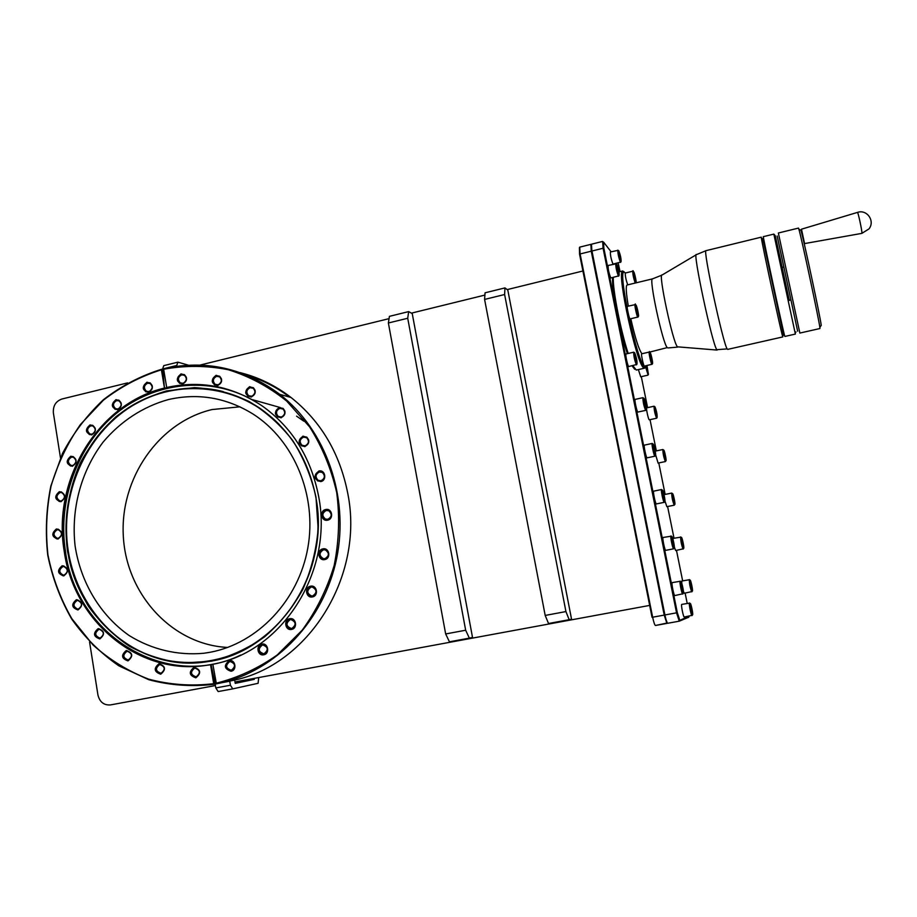 <?xml version="1.0" encoding="UTF-8"?>
<svg xmlns="http://www.w3.org/2000/svg" width="917" height="917" viewBox="0 0 917 917"><rect width="100%" height="100%" fill="white"/><g stroke="black" fill="none" stroke-linecap="round" stroke-linejoin="round"><path stroke-width="1.38" d="M254.731 377.815L251.258 377.093M60.476 457.847L53.381 412.971C52.911 405.899 55.754 401.256 61.909 399.021L127.566 382.893M215.392 685.561L110.476 704.921C103.896 705.379 99.712 702.067 97.936 694.971L89.557 641.923M582.914 270.996L507.158 289.612M484.898 295.079L411.412 313.144M389.06 318.635L200.055 365.069M666.968 623.4L655.472 625.486C654.681 625.119 653.741 622.356 652.64 617.21L652.044 617.301L579.544 254.101L579.406 247.67M667.507 623.205L666.911 623.388L664.217 615.101L652.64 617.21L580.083 253.803L579.716 247.154M602.698 241.652L603.054 248.083L676.551 612.843L679.268 621.176L667.691 623.273C666.946 622.895 666.017 620.133 664.917 614.975L591.878 250.868L591.465 244.231M667.324 622.998L664.217 615.101L591.213 251.029L590.926 244.598M689.217 616.132L679.841 620.351L677.319 612.694L664.607 615.02L590.651 244.426M679.841 620.351L679.291 621.176L688.644 617.256M618.15 262.984L620.052 271.627M641.315 376.658L647.585 407.641M650.027 419.654L656.343 450.889M658.784 462.947L665.157 494.412M667.599 506.516L674.018 538.222M676.482 550.383L682.649 580.862M685.125 593.104L687.211 603.386M677.319 612.694L603.833 248.06L579.544 254.101M611.112 251.797L603.581 242.122L603.833 248.06M638.358 369.585L640.708 376.727M646.806 407.87L646.714 407.836C645.843 407.698 648.308 419.436 649.213 419.791L649.374 419.757M655.644 454.878L658.097 463.074M664.963 501.06L666.865 506.654M674.35 547.14L675.669 550.532L683.314 548.802M680.907 537.133L673.193 538.382L673.021 539.437M689.515 579.716L681.835 581.011L681.744 583.166M683.44 591.465L684.311 593.253L691.968 591.568M616.052 263.832L608.097 265.483C607.994 269.059 608.888 273.22 610.791 277.954L618.792 275.868M626.128 354.031L625.99 353.973C625.039 353.824 627.606 365.917 628.649 366.548L636.685 364.496M635.275 399.422L635.172 399.388C634.197 399.25 636.799 411.618 637.819 412.031L638.003 411.985M644.491 445.123L644.41 445.112C643.425 444.963 646.061 457.64 647.058 457.824L647.184 457.789M653.775 491.145L653.718 491.145C652.709 490.996 655.38 503.983 656.343 503.926L656.434 503.914M671.278 536.193L663.083 537.477C662.063 537.339 664.768 550.659 665.708 550.349L665.742 550.338M680.345 581.252L672.207 582.616C671.164 582.467 673.903 596.073 674.82 595.569L682.936 593.746M618.069 250.341L610.378 251.98C610.298 255.419 611.169 259.454 612.992 264.096L620.752 262.079M689.676 603.111L681.732 604.395C680.769 604.349 683.406 617.508 684.265 617.026L692.163 615.307M632.1 365.849L634.679 369.253M627.343 353.653C619.686 330.877 611.467 288.328 612.602 277.679M632.822 365.688L636.295 370.055L644.525 368.187L645.327 366.972M624.041 271.696L622.391 271.249C616.923 274.343 636.65 363.98 643.619 367.809L644.525 368.187M613.29 277.507C612.613 289.485 620.671 330.739 628.191 353.458M625.612 272.957L623.606 271.994C618.299 275.054 637.613 362.811 644.41 366.605L646.107 365.7L648.411 374.365L646.966 365.505M630.816 318.841C635.183 337.915 638.817 349.457 641.74 353.446L642.083 353.698M628.305 306.129C626.105 292.993 625.681 285.955 627.056 285.015L652.514 278.871L661.799 275.18M641.82 353.847L641.694 353.79C640.845 353.641 643.344 365.425 644.296 366.043L644.491 365.998M635.206 283.055C633.498 277.977 632.684 274.034 632.787 271.203L625.279 273.037C625.153 275.868 625.956 279.811 627.698 284.866M635.229 304.616L627.343 306.358C626.46 306.209 628.993 318.061 630.025 318.91L637.762 317.087C636.788 316.227 634.243 304.364 635.08 304.524C635.573 301.017 636.455 313.568 638.289 316.583L637.911 317.167M706.044 250.65L696.496 254.617C692.071 249.814 712.337 344.643 716.807 349.686L727.17 348.907C723.089 343.909 702.491 248.117 706.044 250.65L761.293 237.159L761.374 238.019C762.256 244.873 780.585 329.822 782.545 336.115L782.82 336.917L782.705 335.863M762.806 238.707L783.599 335.232M782.19 267.443L775.301 235.772L773.868 234.099L763.357 236.655C762.096 233.526 782.9 330.326 784.677 335.897L784.872 336.447L795.371 334.075L795.188 333.123M774.04 235.016L795.371 334.075M775.301 235.772L789.296 300.455M783.84 267.053L782.132 267.455L789.17 300.226L790.935 300.077M777.18 236.001L797.652 331.22M799.739 332.493L799.853 333.066L819.936 328.527L819.855 327.403C818.984 319.643 801.298 236.85 798.856 229.147L798.478 228.092L778.361 232.998L799.739 332.493M800.61 230.19L800.965 230.396C803.395 237.893 820.451 317.763 821.242 325.352L821.013 325.707M804.198 243.647L861.842 233.376L868.949 228.941C875.368 221.112 866.966 209.03 857.464 212.4C857.98 211.495 862.186 231.015 861.923 233.124L861.842 233.376M804.633 243.865L801.481 229.193L857.464 212.4M637.544 313.511L637.693 311.299L636.272 307.252L637.544 313.511M651.666 360.897L650.417 354.764L651.666 360.897M635.229 280.075L633.991 274.023L635.229 280.075M651.758 358.547L651.093 358.696M637.693 311.299L637.006 311.459M635.378 278.046L634.736 278.206M645.545 366.857L648.09 374.87M646.542 366.938L647.998 372.474L647.356 367.706L646.6 365.608L646.542 366.938M647.356 367.706L646.726 367.843M654.325 406.426L654.039 406.254C654.13 410.277 654.99 414.255 656.595 418.186L656.813 417.923M657.111 417.418L657.134 417.43C657.26 414.404 656.538 410.85 654.944 406.747L654.83 406.747C654.91 410.346 655.678 413.899 657.111 417.418M655.288 410.048L656.732 415.539L656.068 410.644L655.334 408.627L655.288 410.048M656.068 410.644L655.437 410.782M663.129 449.72L662.842 449.548C662.945 453.686 663.793 457.686 665.398 461.538L665.582 461.262M665.914 460.77L665.914 460.77C666.808 461.434 664.538 450.258 663.736 450.029L665.914 460.77L665.398 461.538M664.091 453.445L665.524 458.878L664.848 453.858L664.114 451.921L664.091 453.445M664.848 453.858L664.206 453.995M671.989 493.289L671.702 493.105C671.783 497.278 672.631 501.301 674.236 505.164L674.419 504.889M674.774 504.396C675.634 504.877 673.342 493.621 672.574 493.587L674.774 504.396M672.963 497.129L674.385 502.493L673.674 497.358L672.963 495.489L672.963 497.129M673.674 497.358L673.032 497.484M674.385 500.854L673.8 500.969M674.236 505.164L674.752 504.384M683.681 548.309C684.506 548.595 682.202 537.259 681.48 537.442L683.681 548.309M681.881 541.087L683.291 546.394L682.557 541.133L681.87 539.356L681.881 541.087M682.557 541.133L681.916 541.259M683.28 544.652L682.661 544.778M680.666 536.915L680.62 536.949C680.689 541.133 681.526 545.179 683.119 549.077L683.165 549.088M692.369 591.075C693.149 591.156 690.833 579.75 690.146 580.129L692.369 591.075M690.57 583.9L691.968 589.15L691.212 583.774L690.535 582.054L690.57 583.9L691.212 583.774M691.934 587.304L691.28 587.43M689.355 579.601L689.309 579.636C689.366 583.842 690.192 587.912 691.785 591.843L691.842 591.855M615.777 263.592L615.72 263.637C615.788 267.512 616.705 271.673 618.471 276.086L618.654 276.2M619.009 275.272L619.113 275.364C619.296 272.521 618.517 268.796 616.774 264.211L616.556 264.142C616.614 267.604 617.428 271.317 619.009 275.272M617.026 267.328L618.608 273.323L618.024 268.566L617.164 266.159L617.026 267.328M618.024 268.566L617.313 268.738M634.014 352.437L633.681 352.231C633.739 356.358 634.656 360.541 636.409 364.783L636.536 364.84M636.948 363.969L637.006 364.003C637.189 360.954 636.409 357.206 634.679 352.758L634.518 352.747C634.575 356.426 635.378 360.175 636.948 363.969M634.988 356.117L636.547 361.997L635.905 356.977L635.08 354.73L634.988 356.117M635.905 356.977L635.194 357.137M643.241 397.909L642.897 397.703C642.966 401.955 643.872 406.162 645.614 410.323L645.866 410.014M646.164 409.498L646.187 409.521C647.173 410.243 644.811 398.712 643.883 398.219L643.734 398.23C643.791 402.024 644.605 405.784 646.164 409.498M644.204 401.703L645.763 407.515L645.087 402.368L644.284 400.202L644.204 401.703M645.087 402.368L644.376 402.517M645.82 406.013L645.236 406.139M652.514 443.702L652.182 443.484C651.414 443.977 653.981 456.013 654.887 456.173L655.116 455.841M655.437 455.348L655.437 455.348C656.434 456.093 654.039 444.275 653.133 443.988L653.019 444.011C653.076 447.943 653.878 451.726 655.437 455.348L654.887 456.173M653.489 447.599L655.025 453.353L654.337 448.058L653.546 445.994L653.489 447.599M654.337 448.058L653.615 448.218M655.07 451.737L654.463 451.863M661.868 489.793L661.524 489.575C660.744 490.056 663.289 502.172 664.195 502.321L664.424 501.989M664.768 501.519C665.731 502.046 663.323 490.125 662.464 490.079L662.361 490.114C662.406 494.057 663.197 497.862 664.745 501.507L664.768 501.519M662.842 493.816L664.366 499.501L663.644 494.068L662.865 492.085L662.842 493.816M663.644 494.068L662.922 494.217M664.389 497.771L663.736 497.897M671.015 535.929L670.935 535.964C670.144 536.456 672.654 548.641 673.571 548.802L673.8 548.469M674.178 547.999C675.095 548.286 672.665 536.296 671.84 536.479L671.771 536.514C671.794 540.48 672.585 544.308 674.133 547.988L674.178 547.999M672.253 540.342L673.766 545.97L673.009 540.4L672.253 538.508L672.253 540.342M673.009 540.4L672.287 540.537M673.766 544.125L673.078 544.262M683.337 593.276C684.208 593.345 681.767 581.275 680.987 581.687L680.93 581.722C680.953 585.711 681.732 589.551 683.268 593.265L683.337 593.276M681.411 585.665L682.924 591.236L682.145 585.527L681.4 583.728L681.411 585.665L682.145 585.527M682.901 589.276L682.168 589.413M680.15 581.126L680.093 581.16C679.302 581.642 681.778 593.918 682.707 594.078L682.775 594.09M617.829 250.135L617.783 250.169C617.863 253.894 618.746 257.929 620.454 262.262L620.626 262.377M620.969 261.46L621.073 261.563C621.233 258.823 620.465 255.213 618.792 250.742L618.585 250.662C618.654 253.986 619.456 257.585 620.969 261.46M619.055 253.734L620.591 259.568L620.007 254.983L619.181 252.622L619.055 253.734M620.007 254.983L619.342 255.155M689.481 602.973L689.424 603.008C688.678 603.455 691.086 615.456 691.957 615.605L692.014 615.616M692.576 614.814C693.378 614.78 690.994 603.008 690.283 603.524L690.249 603.546C690.272 607.432 691.028 611.192 692.507 614.814L692.576 614.814M690.719 607.455L692.175 612.831L691.384 607.226L690.684 605.507L690.719 607.455M691.384 607.226L690.719 607.352M692.129 610.871L691.441 610.997M234.993 681.939L649.672 605.415M289.646 397.107C276.349 387.089 261.964 379.73 246.478 375.042M465.664 630.231L469.355 638.129L472.519 637.418L412.237 313.591L408.661 311.608L389.427 316.342L388.372 322.99L445.662 633.956L465.664 630.231L407.721 318.256L388.372 322.99M565.927 611.57L569.17 619.697L571.532 619.135L507.812 290.127L504.969 287.904L485.059 292.81L484.589 299.423L545.191 615.433L565.927 611.57L504.614 294.517L484.589 299.423M228.425 681.354L232.723 680.471C308.353 665.719 364.439 576.449 347.841 493.77C339.978 453.491 321.053 421.407 291.044 397.508C275.513 385.541 258.525 377.242 240.105 372.623M62.872 566.603C58.677 569.744 58.803 572.575 63.25 575.097L64.19 575.028C68.374 571.921 68.271 569.102 63.869 566.534L62.872 566.603M63.8 575.91C69.107 571.28 68.569 567.887 62.196 565.743C56.9 570.363 57.427 573.755 63.8 575.91M216.011 683.257C237.812 677.801 258.204 668.367 277.221 654.956L302.209 630.174C316.365 610.699 327.014 589.161 334.143 565.571C339.015 541.328 339.875 517.016 336.722 492.635C331.278 468.805 322.245 446.888 309.602 426.863L286.643 401.038C268.83 386.768 249.378 376.337 228.276 369.723C206.703 365.47 185.165 365.31 163.65 369.253L166.688 387.501C200.594 380.062 232.437 386.206 262.205 405.944C292.214 427.402 311.035 457.594 318.657 496.533C333.605 571.669 281.679 652.491 212.836 664.195L216.401 683.853L215.197 684.048L211.082 664.527L212.836 664.206M229.227 660.63C223.576 665.352 224.172 668.883 231.015 671.255C237.331 670.35 235.44 659.197 229.227 660.63M261.907 644.112C255.534 645.052 257.436 656.228 263.718 654.784C270.102 653.844 268.188 642.645 261.907 644.112M289.715 618.723C283.284 619.697 285.21 630.907 291.56 629.417C298.014 628.443 296.053 617.21 289.715 618.723M310.565 586.204C304.1 587.224 306.049 598.434 312.445 596.91C318.933 595.89 316.961 584.656 310.565 586.204M322.876 548.893C316.388 549.959 318.348 561.147 324.767 559.576C331.278 558.51 329.283 547.3 322.876 548.893M325.718 509.531C319.231 510.643 321.191 521.784 327.598 520.168C334.109 519.068 332.126 507.892 325.718 509.531M318.898 471.017C313.098 475.946 313.729 479.476 320.767 481.597C327.254 480.439 325.271 469.332 318.898 471.017M303 436.148C297.246 441.1 297.865 444.596 304.857 446.659C310.622 441.707 310.003 438.2 303 436.148M279.295 407.4C273.587 412.341 274.194 415.814 281.118 417.82C286.826 412.868 286.219 409.395 279.295 407.4M249.573 386.699C243.945 391.628 244.541 395.067 251.361 397.038C257.012 392.098 256.416 388.648 249.573 386.699M216.045 375.317C210.474 380.223 211.059 383.65 217.787 385.576C223.37 380.67 222.785 377.254 216.045 375.317M181.05 373.861C175.56 378.732 176.121 382.125 182.758 384.051C188.26 379.168 187.698 375.775 181.05 373.861M164.452 388.051L161.415 369.803C140.484 376.348 121.17 386.458 103.461 400.121L80.387 424.56C67.422 443.358 57.645 463.887 51.043 486.148C46.446 508.946 45.414 531.906 47.959 555.003C52.556 577.721 60.522 598.961 71.858 618.723L92.892 644.846C109.513 659.77 128.093 671.198 148.634 679.142C169.909 684.816 191.596 686.329 213.707 683.692L210.532 664.63L208.824 664.917C140.714 677.273 74.002 622.666 64.259 551.484C51.811 480.153 97.901 403.686 164.452 388.051L162.768 369.574L163.662 369.345M146.961 382.217C141.539 387.043 142.089 390.424 148.634 392.338C154.079 387.501 153.517 384.12 146.961 382.217M116.001 399.64C110.625 404.431 111.175 407.79 117.64 409.716C123.016 404.924 122.465 401.566 116.001 399.64M90.095 424.869C84.765 429.626 85.304 432.973 91.7 434.933C97.042 430.176 96.503 426.829 90.095 424.869M70.827 456.219C65.531 460.93 66.07 464.277 72.42 466.272C77.727 461.56 77.2 458.213 70.827 456.219M59.376 491.661C54.092 496.326 54.619 499.685 60.958 501.725C66.253 497.048 65.726 493.69 59.376 491.661M56.43 528.949C51.146 533.591 51.673 536.961 58.012 539.058C63.307 534.405 62.78 531.035 56.43 528.949M76.398 599.707C71.056 604.314 71.595 607.73 78.002 609.943C83.355 605.323 82.817 601.907 76.398 599.707M98.199 628.615C92.812 633.223 93.362 636.662 99.838 638.931C105.237 634.3 104.687 630.873 98.199 628.615M126.317 650.485C120.872 655.116 121.434 658.578 127.99 660.882C133.446 656.251 132.896 652.789 126.317 650.485M158.996 663.736C153.483 668.378 154.056 671.874 160.704 674.213C166.229 669.559 165.656 666.074 158.996 663.736M194.095 667.267C188.512 671.943 189.097 675.462 195.848 677.823C201.442 673.147 200.857 669.628 194.095 667.267M229.823 661.466C225.135 665.375 225.628 668.31 231.302 670.27L231.302 670.27C235.978 666.418 235.509 663.472 229.903 661.444L229.823 661.466M263.981 653.798C268.681 650.038 268.268 647.07 262.709 644.915L262.468 644.96C257.746 648.812 258.216 651.769 263.867 653.821L263.867 653.821M291.801 628.454C296.478 624.89 296.168 621.909 290.838 619.514L290.265 619.583C285.565 623.251 285.921 626.219 291.354 628.512L291.354 628.512M311.104 587.086C306.496 590.422 306.691 593.402 311.688 596.027L312.663 595.958C317.248 592.726 317.099 589.746 312.227 587.029L311.104 587.086M323.414 549.81C318.967 552.733 318.933 555.691 323.334 558.648L324.973 558.659C329.386 555.828 329.455 552.882 325.203 549.845L323.414 549.81M326.246 510.471C322.016 513.027 321.775 515.904 325.535 519.102L327.805 519.286C332 516.821 332.286 513.956 328.664 510.712L326.246 510.471M320.984 480.749C324.973 478.536 325.409 475.763 322.303 472.427L319.425 471.98C315.391 474.261 315.001 477.058 318.233 480.359L320.984 480.749L318.233 480.359M303.538 437.134C299.653 439.254 299.171 441.983 302.071 445.307L305.074 445.834C308.926 443.771 309.453 441.066 306.645 437.718L303.538 437.134M279.845 408.386C276.051 410.449 275.524 413.143 278.264 416.444L281.359 417.029C285.118 415.023 285.668 412.352 283.021 409.039L279.845 408.386M250.146 387.696C246.398 389.759 245.871 392.419 248.576 395.685L251.625 396.259C255.35 394.241 255.9 391.593 253.275 388.315L250.146 387.696M216.63 376.325C212.893 378.423 212.4 381.094 215.151 384.315L218.086 384.819C221.788 382.756 222.304 380.108 219.633 376.864L216.63 376.325M181.658 374.858C177.898 377.036 177.462 379.707 180.328 382.882L183.079 383.295C186.804 381.151 187.263 378.492 184.466 375.305L181.658 374.858M147.591 383.191C143.809 385.472 143.419 388.166 146.445 391.272L148.978 391.582C152.738 389.347 153.139 386.665 150.182 383.535L147.591 383.191M116.631 400.603C112.802 402.987 112.493 405.704 115.714 408.741L117.995 408.959C121.801 406.609 122.133 403.904 118.981 400.844L116.631 400.603M90.737 425.82C86.851 428.331 86.634 431.07 90.061 434.028L92.078 434.154C95.953 431.678 96.193 428.938 92.823 425.958L90.737 425.82M71.492 457.147C67.537 459.807 67.4 462.558 71.056 465.423L72.81 465.481C76.753 462.856 76.913 460.105 73.303 457.205L71.492 457.147M60.041 492.555C56.017 495.363 55.96 498.149 59.88 500.911L61.359 500.9C65.371 498.137 65.439 495.352 61.577 492.555L60.041 492.555M57.095 529.82C52.991 532.8 53.026 535.608 57.209 538.245L58.413 538.199C62.505 535.276 62.494 532.468 58.367 529.785L57.095 529.82M77.051 600.543C72.764 603.856 72.982 606.71 77.704 609.094L78.392 609.026C82.668 605.759 82.473 602.905 77.807 600.475L77.051 600.543M98.853 629.44C94.474 632.925 94.772 635.79 99.758 638.049L100.205 637.991C104.584 634.553 104.309 631.675 99.38 629.371L98.853 629.44M126.959 651.311C122.488 654.956 122.867 657.844 128.105 659.965L128.346 659.919C132.805 656.331 132.449 653.443 127.28 651.265L126.959 651.311M159.627 664.55C155.065 668.344 155.512 671.244 160.956 673.25L161.037 673.238C165.587 669.513 165.175 666.602 159.787 664.527L159.627 664.55M194.702 668.08C190.071 671.966 190.553 674.878 196.146 676.838L196.169 676.838C200.777 673.009 200.319 670.086 194.782 668.069L194.702 668.08M163.65 369.253L163.834 368.714C205.546 359.464 244.186 368.004 279.765 394.333C325.753 429.958 349.411 496.555 336.642 558.453C323.896 620.373 276.143 670.659 220.263 683.05L216.401 683.853M215.197 684.048L213.707 683.692M161.415 369.803L161.61 369.264C140.599 375.832 121.204 385.977 103.449 399.686C87 415.172 73.349 433.088 62.494 453.457L50.848 486.021C46.228 508.912 45.197 531.94 47.741 555.129C52.361 577.928 60.35 599.237 71.721 619.067C84.868 637.602 100.606 653.202 118.912 665.868L148.783 679.715C170.126 685.4 191.905 686.925 214.097 684.277M166.688 387.501L165.037 388.189M162.768 369.574L161.61 369.264M168.327 399.583C198.175 392.774 226.442 397.611 253.126 414.094C294.162 440.332 317.225 495.604 307.814 547.999C298.495 600.394 257.849 643.276 210.44 652.205L203.826 653.259C177.531 655.701 151.614 649.465 129.182 635.55C100.274 615.307 80.639 582.387 75.079 545.764C70.941 508.912 81.143 471.109 103.071 442.154C120.517 421.373 143.121 406.552 168.327 399.583M227.691 647.436C172.396 644.789 126.546 594.732 123.348 536.697C119.646 478.697 158.607 422.084 212.102 409.544L239.945 406.816M257.803 379.019L254.33 378.526M248.943 376.073L250.696 376.383M408.661 311.608L407.721 318.256M469.355 638.129L449.433 641.808L445.662 633.956M504.969 287.904L504.614 294.517M569.17 619.697L548.526 623.514L545.191 615.433M221.616 682.741L229.743 681.228L230.419 685.24L232.746 688.873L258.101 683.291L258.709 677.56M232.746 688.873L218.154 691.556L215.793 687.933L215.151 684.059M239.99 681.022L240.151 681.95L235.165 683.005M230.419 685.24L215.793 687.933M227.989 681.446L229.743 681.228M240.151 681.95L254.261 679.348L235.233 683.383L234.695 680.208M254.112 678.408L254.261 679.348M162.618 368.966L163.776 365.642L177.887 362.158L176.763 365.47L162.618 368.966L162.722 369.562M176.763 365.47L176.889 366.261M188.398 365.172L177.887 362.158M231.095 670.98C224.573 668.722 224 665.352 229.399 660.859L229.502 660.848C235.933 663.174 236.471 666.556 231.118 670.98L231.095 670.98M263.798 654.509L263.672 654.532C257.173 652.182 256.634 648.778 262.056 644.342L262.342 644.296C268.715 646.783 269.197 650.187 263.798 654.509M291.629 629.154L291.136 629.222C284.878 626.598 284.453 623.17 289.864 618.964L290.54 618.883C296.649 621.634 297.005 625.062 291.629 629.154M312.502 596.646L311.402 596.726C305.636 593.712 305.407 590.284 310.714 586.444L312.021 586.376C317.603 589.516 317.763 592.932 312.502 596.646M324.824 559.324L322.956 559.313C317.89 555.92 317.912 552.527 323.025 549.145L325.099 549.191C329.982 552.699 329.891 556.069 324.824 559.324M327.656 519.928L325.054 519.721C320.721 516.042 320.984 512.741 325.867 509.795L328.653 510.07C332.802 513.807 332.47 517.096 327.656 519.928M320.824 481.356L317.683 480.921C313.946 477.127 314.405 473.917 319.047 471.281L322.348 471.808C325.925 475.636 325.409 478.823 320.824 481.356M304.914 446.43L301.475 445.822C298.117 442.005 298.678 438.876 303.149 436.423L306.737 437.111C309.935 440.951 309.338 444.057 304.914 446.43M281.175 417.602L277.633 416.926C274.481 413.131 275.077 410.048 279.444 407.675L283.101 408.42C286.138 412.237 285.496 415.298 281.175 417.602M251.441 396.82L247.934 396.167C244.828 392.407 245.424 389.347 249.733 386.974L253.344 387.696C256.347 391.467 255.705 394.505 251.441 396.82M217.868 385.369L214.509 384.785C211.346 381.082 211.907 378.022 216.206 375.603L219.656 376.234C222.728 379.959 222.132 382.997 217.868 385.369M182.85 383.833L179.698 383.363C176.396 379.718 176.901 376.646 181.222 374.136L184.455 374.663C187.664 378.32 187.137 381.38 182.85 383.833M148.726 392.132L145.826 391.777C142.353 388.2 142.788 385.106 147.133 382.481L150.124 382.882C153.517 386.481 153.059 389.565 148.726 392.132M117.731 409.509L115.118 409.269C111.416 405.772 111.771 402.655 116.172 399.904L118.878 400.179C122.488 403.698 122.11 406.804 117.731 409.509M91.803 434.715L89.488 434.578C85.545 431.185 85.808 428.033 90.267 425.133L92.674 425.305C96.537 428.732 96.251 431.873 91.803 434.715M72.535 466.054L70.529 465.996C66.311 462.707 66.471 459.532 71.01 456.471L73.096 456.551C77.246 459.875 77.051 463.051 72.535 466.054M61.072 501.496L59.376 501.507C54.871 498.344 54.928 495.134 59.559 491.902L61.336 491.913C65.772 495.123 65.68 498.321 61.072 501.496M58.126 538.818L56.739 538.875C51.937 535.837 51.891 532.605 56.613 529.189L58.08 529.143C62.814 532.227 62.826 535.448 58.126 538.818M63.903 575.658L62.826 575.738C57.714 572.85 57.565 569.595 62.39 565.984L63.548 565.904C68.592 568.849 68.718 572.105 63.903 575.658M78.117 609.69L77.326 609.771C71.904 607.031 71.652 603.753 76.581 599.936L77.452 599.856C82.805 602.652 83.034 605.931 78.117 609.69M99.942 638.668L99.426 638.736C93.694 636.146 93.351 632.856 98.383 628.844L98.99 628.764C104.653 631.423 104.962 634.724 99.942 638.668M128.093 660.618L127.818 660.664C121.801 658.234 121.353 654.91 126.5 650.715L126.878 650.657C132.816 653.168 133.217 656.492 128.093 660.618M160.796 673.949L160.704 673.961C154.446 671.657 153.93 668.321 159.168 663.954L159.375 663.931C165.553 666.327 166.023 669.662 160.796 673.949M195.929 677.548C189.498 675.302 188.948 671.943 194.266 667.496L194.37 667.473C200.708 669.788 201.247 673.147 195.951 677.548L195.929 677.548M652.514 278.871C648.479 277.61 662.716 343.944 667.267 347.6L649.626 352.105M717.105 350.065L677.434 346.821C672.883 342.866 657.798 272.108 662.12 274.997L696.198 254.788M649.385 352.117L649.259 352.059C648.457 351.899 650.955 363.705 651.861 364.324L644.41 366.089M652.388 363.522C653.374 364.691 651.059 353.332 650.176 352.621C649.167 351.371 651.506 362.868 652.388 363.522M638.301 316.262C639.39 317.695 637.028 306.083 636.043 305.12C634.942 303.596 637.326 315.356 638.301 316.262M633.727 271.799C632.65 270.171 634.965 281.53 635.928 282.574C636.983 284.132 634.702 272.899 633.727 271.799M689.034 616.66L688.518 617.439M667.301 622.975L655.472 625.486M224.654 388.464C182.059 377.426 135.75 391.651 104.355 424.078C73.073 456.689 58.092 505.588 65.199 551.495C74.93 622.586 141.573 677.113 209.626 664.779L208.824 664.917M253.573 400.477C209.901 375.798 154.973 381.747 116.23 413.475C77.509 445.318 57.462 500.109 65.462 551.449C76.042 634.885 165.977 691.349 240.713 655.059M315.998 497.22L318.153 528.708C316.365 549.948 311.23 570.236 302.759 589.562C292.523 607.856 279.742 623.652 264.44 636.948C248.014 648.468 230.385 656.538 211.552 661.18L183.091 663.014C164.154 660.836 146.25 655.242 129.377 646.221C113.479 635.435 99.804 622.058 88.364 606.114C78.449 589.023 71.48 570.615 67.445 550.899C63.617 520.913 68.087 490.389 80.318 462.947C89.797 445.364 101.684 429.935 116.012 416.673C131.463 404.959 148.29 396.373 166.493 390.917L194.45 387.616C213.363 388.705 231.554 393.324 249.034 401.486C265.689 411.561 280.235 424.56 292.683 440.481C303.573 457.766 311.344 476.68 315.998 497.22M259.82 408.225C289.623 429.133 308.295 458.809 315.838 497.266C330.911 572.552 276.888 653.076 207.586 661.627C141.539 672.929 77.2 619.869 67.709 550.865C59.605 498.963 80.914 443.553 121.124 412.914C161.323 382.343 217.512 379.649 259.82 408.225C289.623 429.133 308.307 458.809 315.849 497.255C319.127 516.454 318.749 535.654 314.714 554.842C302.828 610.195 258.17 653.993 207.586 661.627L207.838 661.593C141.814 672.883 77.498 619.846 68.007 550.865C61.072 506.104 75.641 458.42 106.108 426.588C136.679 394.929 181.772 380.979 223.312 391.605M279.421 424.709C239.979 384.223 177.99 377.449 131.784 406.105C85.476 434.669 59.376 494.63 68.225 550.83C75.458 596.291 104.825 636.295 144.92 653.5C185.028 670.533 233.56 663.083 268.876 633.074M252.622 399.72L280.338 407.561M296.581 416.158L303.814 421.167M679.268 621.176L667.691 623.273M679.738 620.339L679.176 621.164M618.964 271.89L622.781 270.962M623.606 271.994L622.391 271.249M677.732 347.107L667.851 347.944M727.651 349.388L782.82 336.917M795.979 331.943L795.154 333.18M762.635 238.775L761.374 238.019M783.359 334.888L782.545 336.115M800.85 230.327L801.492 229.353M800.965 230.396L798.856 229.147M821.242 325.352L819.855 327.403M644.823 366.903L644.043 368.107M641.694 353.79L649.259 352.059C649.775 348.701 650.577 360.736 652.365 363.877L651.976 364.37M632.787 271.203C633.257 267.753 634.186 280.04 635.917 282.849L635.928 282.872M640.616 376.807L647.964 375.156M648.411 374.365L647.906 375.156M649.305 419.814L656.687 418.209M657.134 417.43L656.629 418.209M654.83 406.747L654.039 406.254M646.714 407.836L654.085 406.22M658.039 463.096L665.455 461.549M663.633 450.041L662.842 449.536M655.483 451.072L662.899 449.513M666.831 506.677L674.293 505.175M672.493 493.621L671.702 493.105M664.309 494.584L671.76 493.071M681.411 537.465L680.62 536.949M683.646 548.309L683.119 549.077M690.1 580.163L689.309 579.636M692.312 591.075L691.785 591.843M619.113 275.364L618.585 276.189M616.556 264.142L615.731 263.637M637.006 364.003L636.467 364.828M634.518 352.747L633.681 352.231M625.99 353.973L633.739 352.185M637.923 412.054L645.717 410.358M646.187 409.521L645.648 410.346M643.734 398.23L642.897 397.703M635.172 399.388L642.955 397.669M647.127 457.835L654.956 456.185M653.019 444.011L652.182 443.484M644.41 445.112L652.239 443.45M656.389 503.926L664.263 502.333M662.361 490.114L661.524 489.575M664.745 501.507L664.195 502.321M653.718 491.145L661.581 489.529M665.731 550.349L673.64 548.813M671.771 536.514L670.935 535.964M674.133 547.988L673.571 548.802M680.93 581.722L680.093 581.16M683.268 593.265L682.707 594.078M621.073 261.563L620.568 262.377M618.585 250.662L617.783 250.169M690.249 603.546L689.424 603.008M692.507 614.814L691.957 615.605M603.26 241.996L602.435 241.492M602.503 241.446L591.385 244.22M590.72 244.392L579.647 247.154M63.892 575.074L63.25 575.097M312.708 595.947L311.688 596.027M325.088 558.636L323.334 558.648M327.919 519.263L325.535 519.102M304.902 445.868L302.071 445.307M280.98 417.097L278.264 416.444M251.075 396.35L248.576 395.685M217.409 384.922L215.151 384.315M182.334 383.398L180.328 382.882M148.222 391.685L146.445 391.272M117.273 409.051L115.714 408.741M91.413 434.245L90.061 434.028M72.225 465.561L71.056 465.423M60.866 500.98L59.88 500.911M58.023 538.268L57.209 538.245M291.044 397.508L279.765 394.333M232.723 680.471L220.263 683.05M203.826 653.259L209.477 652.388"/></g></svg>
